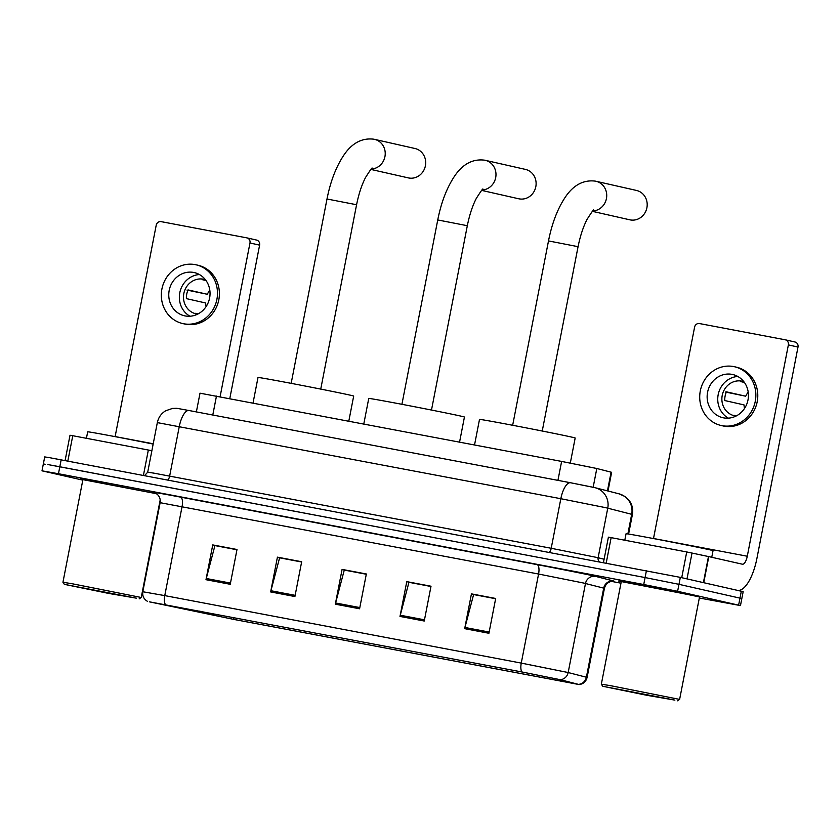 <?xml version="1.0" encoding="UTF-8"?>
<svg xmlns="http://www.w3.org/2000/svg" width="840" height="840" viewBox="0 0 840 840"><rect width="100%" height="100%" fill="white"/><g stroke="black" fill="none" stroke-linecap="round" stroke-linejoin="round"><path stroke-width="1.26" d="M196.371 411.905L200.004 393.183L561.624 461.423L596.809 468.5L611.635 472.322L608.002 491.012M699.332 598.017L740.471 605.577L743.169 591.665L680.316 577.374L49.224 457.611L44.709 456.918L43.355 463.869L45.192 464.352M740.471 605.577L677.618 591.297L643.734 584.525L58.464 473.729L59.819 466.767L47.87 464.562L645.078 577.563L59.819 466.767L61.163 459.806M677.618 591.297L678.972 584.336L645.078 577.563L678.972 584.336L739.977 598.143L678.972 584.336L680.316 577.374M741.825 598.626L739.977 598.143L741.825 598.626M699.531 596.957L652.627 587.129L618.671 581.049L652.627 587.129L699.531 596.957M150.119 601.965L522.207 672.032L559.745 679.581L578.529 684.422L233.552 619.353L150.119 601.965M149.468 601.85L233.803 619.416L579.201 684.569L560.417 679.718L521.944 671.969L149.468 601.85M488.922 633.266L495.684 598.469L471.44 593.88L464.678 628.667L488.922 633.266M495.642 598.731L473.613 594.552L464.951 627.47A7.088 2.635 100.7 0 0 464.678 628.667M473.97 594.625L471.44 593.88M424.253 621.023L431.015 586.226L406.77 581.637L399.998 616.424L424.253 621.023M430.962 586.488L408.944 582.309L400.281 615.226A7.088 2.635 100.7 0 0 399.998 616.424M409.3 582.383L406.77 581.637M230.244 584.294L237.006 549.497L212.751 544.908L205.989 579.695L230.244 584.294M236.953 549.759L214.935 545.58L206.262 578.498A7.088 2.635 100.7 0 0 205.989 579.695M215.292 545.654L212.751 544.908M294.913 596.537L301.675 561.74L277.421 557.151L270.659 591.938L294.913 596.537M301.623 562.002L279.605 557.823L270.931 590.74A7.088 2.635 100.7 0 0 270.659 591.938M279.962 557.897L277.421 557.151M359.583 608.779L366.345 573.982L342.09 569.394L335.328 604.18L359.583 608.779M366.293 574.245L344.274 570.066L335.601 602.984A7.088 2.635 100.7 0 0 335.328 604.18M344.631 570.139L342.09 569.394M156.282 493.594L80.294 479.126L156.282 493.594M58.464 473.729L42 470.831L82.803 480.134M611.404 581.375L620.97 583.18M474.002 594.457L495.673 598.563M279.993 557.728L301.655 561.834M215.323 545.486L236.985 549.591M409.332 582.215L430.994 586.32M344.663 569.972L366.324 574.077M143.419 475.377L148.344 450.03L72.765 435.719L67.83 461.066M256.421 240.03A4.431 4.116 102.7 0 1 259.613 245.144L249.984 242.97L220.091 396.764M229.792 398.601L259.613 245.144M249.984 242.97A4.431 4.116 -77.3 0 0 246.792 237.857L161.102 221.634A4.431 4.116 -77.3 0 0 156.209 225.215L115.133 436.569A8.862 3.287 -79.3 0 1 115.112 436.643M70.108 435.267L72.765 435.719M148.344 450.03L151.872 450.723M193.631 272.444A22.155 20.57 -77.3 0 0 169.271 290.01A22.155 20.57 -77.3 0 0 184.517 315.798A22.155 20.57 -77.3 0 0 185.178 315.935A22.155 20.57 -77.3 0 0 209.538 298.368A22.155 20.57 -77.3 0 0 194.292 272.58A22.155 20.57 -77.3 0 0 193.631 272.444M199.416 274.544A22.155 20.57 -77.3 0 0 179.939 292.047A22.155 20.57 -77.3 0 0 189.987 316.229M205.338 279.699A17.724 16.454 102.7 0 0 202.125 279.636L206.01 280.507M209.832 290.272A17.724 16.454 -77.3 0 0 207.344 294.284L188.087 289.926A17.724 16.454 102.7 0 0 186.396 298.631L205.653 302.988A17.724 16.454 -77.3 0 0 206.157 306.516M198.125 313.897L195.573 313.32A17.724 16.454 102.7 0 0 197.547 314.129M205.433 279.731A17.724 16.454 -77.3 0 0 203.91 279.3A17.724 16.454 -77.3 0 0 203.385 279.195A17.724 16.454 -77.3 0 0 183.887 293.244A17.724 16.454 -77.3 0 0 196.088 313.866A17.724 16.454 -77.3 0 0 196.623 313.981A17.724 16.454 -77.3 0 0 197.642 314.139M182.753 323.568L184.684 324.009A30.125 27.972 -77.3 0 0 185.588 324.198A30.125 27.972 -77.3 0 0 218.715 300.31A30.125 27.972 -77.3 0 0 197.978 265.24L196.056 264.8A30.125 27.972 -77.3 0 0 195.153 264.621A30.125 27.972 -77.3 0 0 162.015 288.498A30.125 27.972 -77.3 0 0 182.753 323.568A30.125 27.972 -77.3 0 0 183.656 323.757A30.125 27.972 -77.3 0 0 216.793 299.88A30.125 27.972 -77.3 0 0 196.056 264.8M187.005 290.084L207.344 294.284M136.511 598.196L64.355 584.346L108.517 593.397L136.511 598.196M160.209 499.853L141.236 597.481L71.967 583.706L62.948 582.267L64.355 584.346M156.418 493.689L82.898 479.64L62.948 582.267M153.163 444.077A44.31 0.546 -169 0 0 109.599 435.603A44.31 0.546 -169 0 0 87.686 431.823L86.425 438.312M77.017 586.929L128.373 596.788L77.017 586.929M481.688 190.397L518.763 198.786A15.068 13.986 -77.3 0 0 519.215 198.87A15.068 13.986 -77.3 0 0 535.773 186.931A15.068 13.986 -77.3 0 0 525.409 169.397L485.268 160.314A15.068 13.986 102.7 0 1 495.894 176.253A15.068 13.986 102.7 0 1 482.076 190.008M459.564 442.103L464.436 417.039A48.73 0.598 -169 0 0 461.055 416.157A48.73 0.598 -169 0 0 407.663 405.405A48.73 0.598 -169 0 0 368.75 398.444L363.794 423.969M370.933 169.428L408.334 177.891A15.068 13.986 -77.3 0 0 408.786 177.986A15.068 13.986 -77.3 0 0 425.355 166.036A15.068 13.986 -77.3 0 0 414.981 148.502L374.524 139.346A15.068 13.986 102.7 0 1 385.14 155.284A15.068 13.986 102.7 0 1 371.322 169.04M348.81 421.134L353.682 396.07A48.73 0.598 -169 0 0 350.312 395.189A48.73 0.598 -169 0 0 296.909 384.447A48.73 0.598 -169 0 0 258.006 377.475L253.04 403.001M592.431 211.355L629.832 219.817A15.068 13.986 -77.3 0 0 630.284 219.912A15.068 13.986 -77.3 0 0 646.852 207.974A15.068 13.986 -77.3 0 0 636.478 190.439L596.022 181.283A15.068 13.986 102.7 0 1 606.638 197.222A15.068 13.986 102.7 0 1 592.82 210.977M570.308 463.082L575.179 438.007A48.73 0.598 -169 0 0 571.799 437.126A48.73 0.598 -169 0 0 518.406 426.374A48.73 0.598 -169 0 0 479.504 419.412L474.537 444.938M681.723 577.7L686.731 551.953L611.142 537.642L606.218 562.989M737.835 590.394A35.448 13.167 100.7 0 0 756.913 558.422L798 347.067L788.372 344.894L747.285 556.238A8.862 3.287 -79.3 0 1 742.424 564.218A8.862 3.287 -79.3 0 1 742.381 564.207L708.803 556.615L703.742 582.676M794.808 341.954A4.431 4.116 102.7 0 1 798 347.067M788.372 344.894A4.431 4.116 -77.3 0 0 785.169 339.78L699.478 323.558A4.431 4.116 -77.3 0 0 694.596 327.138L653.51 538.493A8.862 3.287 -79.3 0 1 653.499 538.566M608.486 537.191L611.142 537.642M686.731 551.953L708.803 556.615M732.018 374.367A22.155 20.57 -77.3 0 0 707.648 391.933A22.155 20.57 -77.3 0 0 722.894 417.721A22.155 20.57 -77.3 0 0 723.566 417.858A22.155 20.57 -77.3 0 0 747.925 400.292A22.155 20.57 -77.3 0 0 732.679 374.504A22.155 20.57 -77.3 0 0 732.018 374.367M737.803 376.467A22.155 20.57 -77.3 0 0 718.326 393.971A22.155 20.57 -77.3 0 0 728.375 418.152M743.726 381.623A17.724 16.454 102.7 0 0 740.502 381.56L744.398 382.431M748.209 392.196A17.724 16.454 -77.3 0 0 745.731 396.207L726.464 391.85A17.724 16.454 102.7 0 0 724.773 400.544L744.041 404.911A17.724 16.454 -77.3 0 0 744.534 408.44M736.501 415.821L733.961 415.244A17.724 16.454 102.7 0 0 735.935 416.052M743.81 381.654A17.724 16.454 -77.3 0 0 742.298 381.224A17.724 16.454 -77.3 0 0 741.762 381.119A17.724 16.454 -77.3 0 0 722.274 395.168A17.724 16.454 -77.3 0 0 734.475 415.79A17.724 16.454 -77.3 0 0 735 415.905A17.724 16.454 -77.3 0 0 736.029 416.062M721.14 425.492L723.062 425.933A30.125 27.972 -77.3 0 0 723.965 426.122A30.125 27.972 -77.3 0 0 757.102 402.234A30.125 27.972 -77.3 0 0 736.365 367.164L734.433 366.723A30.125 27.972 -77.3 0 0 733.541 366.544A30.125 27.972 -77.3 0 0 700.403 390.421A30.125 27.972 -77.3 0 0 721.14 425.492A30.125 27.972 -77.3 0 0 722.043 425.681A30.125 27.972 -77.3 0 0 755.171 401.804A30.125 27.972 -77.3 0 0 734.433 366.723M725.382 392.007L745.731 396.207M674.898 700.119L602.742 686.27L646.895 695.321L674.898 700.119M601.335 684.191L621.285 581.563L699.562 596.778L679.623 699.405L610.355 685.629L601.335 684.191L602.742 686.27M711.753 557.277L713.045 550.651A44.31 0.546 -169 0 0 709.978 549.853A44.31 0.546 -169 0 0 661.437 540.078A44.31 0.546 -169 0 0 626.062 533.746L624.803 540.236M615.405 688.852L666.75 698.712L615.405 688.852M212.783 415.013L216.468 396.081M607.457 490.865L611.1 472.154M593.166 487.253L596.809 468.5M557.938 480.354L561.624 461.423M627.869 533.946L631.691 514.269A17.724 17.346 -75.7 0 0 619.038 493.836L625.159 496.587L629.234 500.546C632.247 504.756 633.308 509.407 632.404 514.5L606.018 507.738L560.837 498.708L157.332 422.615C158.424 417.491 161.196 413.543 165.648 410.781L172.589 408.397C179.046 408.408 172.662 407.61 189 410.519A17.724 6.583 -79.3 0 1 189.084 410.529L570.476 482.738M167.664 479.966A4.431 1.649 100.7 0 0 169.649 476.049L179.287 426.479A17.724 6.583 -79.3 0 1 189 410.519L570.559 482.748A17.724 6.583 -79.3 0 1 570.644 482.769L593.24 487.284M595.119 487.715L570.559 482.748A17.724 6.583 -79.3 0 0 560.837 498.708L551.208 548.279L598.122 557.718L607.761 508.148A17.724 17.346 -75.7 0 0 595.119 487.715L619.038 493.836M144.575 475.598L147.703 472.195L153.731 473.12L551.208 548.279A4.431 1.649 100.7 0 1 549.224 552.206M646.433 570.612L643.734 584.525M741.332 591.182L738.623 605.094M599.298 561.687A4.431 4.337 104.3 0 1 598.122 557.718L604.107 559.251M154.497 492.713A44.31 0.546 11 0 1 180.558 497.123L537.054 564.617A8.862 3.287 -79.3 0 1 538.577 574.035L160.125 502.688C160.671 498.697 159.296 495.6 155.988 493.406L154.277 492.639M537.054 564.617A44.31 0.546 11 0 1 593.523 575.894A44.31 0.546 11 0 1 595.697 576.408L613.914 581.07A8.862 8.673 104.3 0 0 603.708 588.137L583.748 583.065L538.577 574.035L521.262 663.096L568.176 672.536L587.107 677.428L604.422 588.368L603.708 588.137L586.394 677.198A8.862 8.673 -75.7 0 1 578.634 684.369M560.417 679.718A8.862 8.673 -75.7 0 0 568.176 672.536L585.49 583.475A8.862 8.673 104.3 0 1 595.697 576.408M521.944 671.969A8.862 3.287 -79.3 0 1 521.262 663.096L164.766 595.613A8.862 3.287 100.7 0 0 165.448 604.485M147.472 601.335C143.819 599.214 142.265 596.022 142.81 591.749L164.766 595.613L182.07 506.552A8.862 3.287 -79.3 0 0 180.558 497.123M560.973 681.335L561.236 679.97M199.584 612.612L199.899 611.016M233.552 619.353L233.919 617.452M359.814 607.572L335.601 602.984M295.144 595.329L270.931 590.74M230.475 583.086L206.262 578.498M424.483 619.815L400.281 615.226M489.163 632.058L464.951 627.47M153.227 443.772L115.133 436.569M401.919 404.313L437.745 219.954L467.324 225.708C469.507 214.893 472.5 205.8 476.312 198.408C481.11 190.848 483.294 187.834 482.853 189.357M485.058 160.272A15.068 13.986 102.7 0 1 485.268 160.314L484.491 160.156C468.562 158.193 459.05 169.25 453.968 177.051C446.513 188.58 441.105 202.881 437.745 219.954M291.165 383.344L327.002 198.996L356.58 204.74C358.754 193.924 361.756 184.832 365.568 177.45C370.367 169.89 372.54 166.866 372.099 168.389M374.304 139.303A15.068 13.986 102.7 0 1 374.524 139.346L373.748 139.188C357.808 137.225 348.296 148.281 343.224 156.083C335.769 167.612 330.362 181.912 327.002 198.996M512.663 425.281L548.499 240.922L578.067 246.677C580.251 235.862 583.254 226.758 587.066 219.377C591.864 211.816 594.038 208.803 593.597 210.326M595.801 181.23A15.068 13.986 102.7 0 1 596.022 181.283L595.245 181.115C579.306 179.161 569.793 190.208 564.722 198.02C557.267 209.548 551.859 223.85 548.499 240.922M747.285 556.238L653.51 538.493M703.405 582.603L708.466 556.542M692.034 553.004L687.005 578.886M157.332 422.615L147.703 472.195M632.404 514.5L628.603 534.051M579.201 684.569C583.38 683.97 586.016 681.587 587.107 677.428M42 470.831L43.355 463.869M142.81 591.749L160.125 502.688M604.422 588.368C605.409 584.462 607.845 582.11 611.74 581.312L613.62 581.238M246.918 237.878L256.557 240.061M70.014 435.236L65.1 460.551M139.156 598.889L141.236 597.492M431.487 410.056L467.324 225.708M320.744 389.099L356.58 204.74M542.241 431.025L578.067 246.677M785.306 339.801L794.934 341.985M608.401 537.159L603.477 562.475M677.534 700.812L679.613 699.416"/></g></svg>
